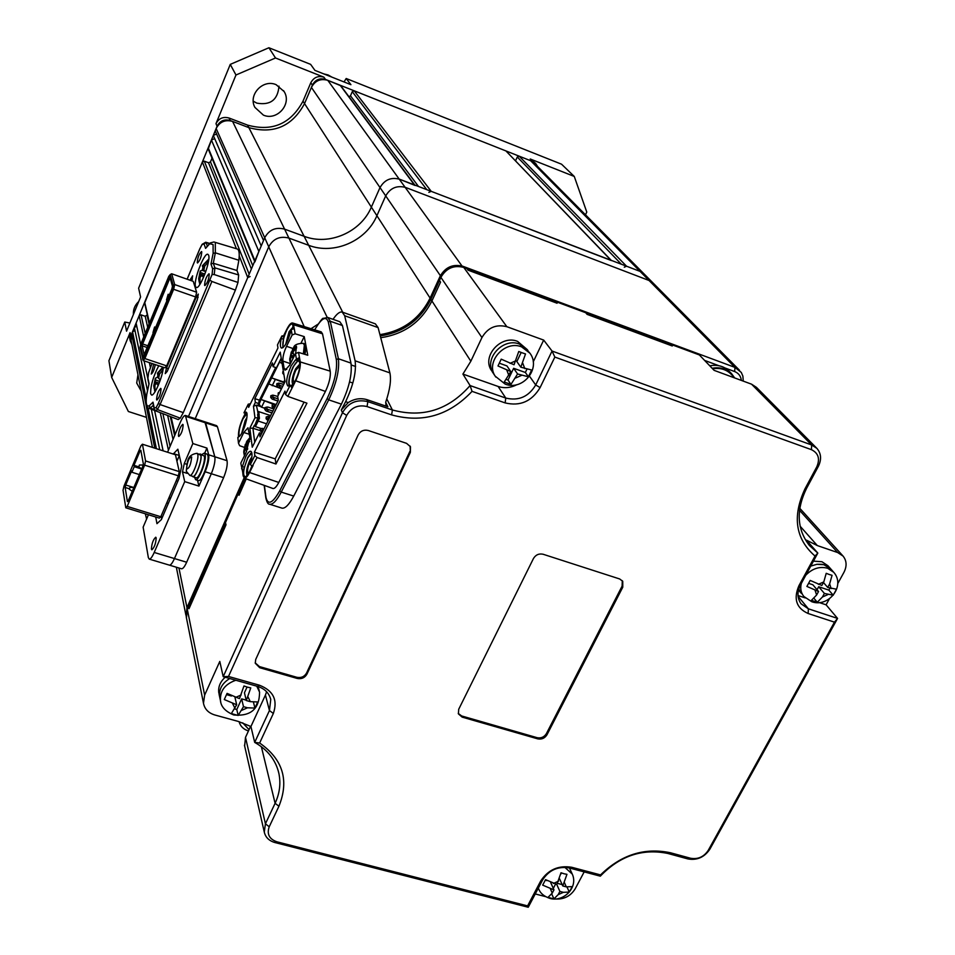 <?xml version="1.0" encoding="UTF-8"?>
<svg xmlns="http://www.w3.org/2000/svg" width="955" height="955" viewBox="0 0 955 955"><rect width="100%" height="100%" fill="white"/><g stroke="black" fill="none" stroke-linecap="round" stroke-linejoin="round"><path stroke-width="1.43" d="M239.228 255.928L247.727 277.571L188.481 416.464L264.714 237.759C269.119 229.737 275.744 226.86 284.59 229.14L304.096 236.291C329.105 245.996 360.847 232.208 371.364 207.128L379.875 187.849C384.411 179.791 391.013 176.926 399.691 179.265L415.162 185.497M414.852 185.079L340.768 85.735L327.792 80.339C320.546 78.298 315.078 80.65 311.402 87.418L304.538 103.606C292.194 126.394 273.631 134.404 248.873 127.636L232.59 121.416C225.225 119.411 219.746 121.774 216.152 128.507L264.714 237.759L263.544 240.505L215.197 130.811L263.532 240.529M611.248 260.357L505.923 150.926L354.221 90.821L352.264 91.656L350.485 95.81L348.981 96.753M428.855 192.373L431.218 191.346L611.487 260.608M644.136 273.99L534.37 163.21L530.67 160.738L519.174 156.178L517.288 157.002L515.545 160.774M624.284 267.209L626.552 266.218L640.077 271.399L644.398 274.252L653.184 283.122M135.001 330.657L132.542 331.719L131.659 333.88L131.11 340.481M132.542 331.719L146.187 398.629M148.061 407.845L156.381 448.671M136.792 326.324L134.321 327.398L147.428 390.5M151.308 409.194L159.724 449.733M147.357 314.852L145.196 316.272L141.054 314.863L139.144 315.687L136.111 323.065L140.695 344.755M144.086 360.859L147.727 378.073M154.579 410.447L163.102 450.808M212.01 158.172L210.482 161.896L208.524 162.744L204.322 161.168L202.365 162.016L144.635 303.033M247.727 277.571L250.103 276.544M214.684 138.606L211.413 140.027L208.214 148.98M254.878 261.957L258.877 251.452L211.413 140.027M216.582 134.01L213.299 135.419L261.204 245.984M215.197 130.811L216.152 128.507M253.266 101.194L256.823 103.128C270.408 105.528 277.798 99.869 278.991 86.153M276.138 84.685L284.124 91.549C292.099 104.023 277.022 121.142 263.413 115.125L254.89 107.378C247.906 94.879 262.935 78.776 276.138 84.685M585.475 214.791L586.776 212.07L574.265 176.448L530.228 158.984L532.795 161.574L325.5 79.432C319.698 77.797 315.329 79.683 312.381 85.091L304.538 103.606L371.364 207.128L379.875 187.849C384.411 179.791 391.013 176.926 399.691 179.265L640.077 271.399L644.398 274.252M574.265 176.448L561.552 164.2L346.176 78.501L350.927 84.685L314.935 70.384L310.614 64.355L268.904 47.75L230.262 64.391L138.618 288.195L140.588 296.957L126.549 331.182L124.759 322.05L108.918 360.727L111.663 377.428L128.376 411.51L146.449 417.371M275.506 57.98L235.969 75.003L215.973 123.684C218.826 118.313 223.195 116.426 229.057 118.026L247.584 125.117C272.235 131.862 290.702 123.899 302.986 101.206L310.793 82.775C313.718 77.391 318.075 75.517 323.852 77.14L275.506 57.98L268.904 47.75M537.546 166.421L535.743 163.544L532.795 161.574M215.973 123.684L217.095 126.203C219.972 120.808 224.353 118.921 230.251 120.521L248.873 127.636C273.631 134.404 292.194 126.394 304.538 103.606L302.986 101.206M217.095 126.203L130.763 336.041L130.214 340.708L131.945 344.648M235.969 75.003L230.262 64.391M141.221 391.168L136.708 383.027L137.95 374.778M346.176 78.501L344.039 81.951M129.892 323.029L124.759 322.05M129.653 337.867L130.083 332.615L111.663 377.428M535.564 163.365L530.228 158.984M304.203 326.61L268.737 246.82C273.214 238.702 279.946 235.79 288.911 238.082C279.946 235.79 273.214 238.702 268.737 246.82L195.226 418.672L268.737 246.82L264.714 237.759C269.119 229.737 275.744 226.86 284.59 229.14L304.096 236.291C329.105 245.996 360.847 232.208 371.364 207.128L376.903 215.711L385.557 196.181C390.165 188.016 396.862 185.115 405.648 187.466L649.078 280.507L653.447 283.384L739.492 370.242M232.59 121.416L288.911 238.082L308.68 245.304C334.023 255.104 366.207 241.126 376.903 215.711L385.557 196.181C390.165 188.016 396.862 185.115 405.648 187.466L649.078 280.507L653.447 283.384M380.269 335.933C403.511 332.292 420.367 320.08 430.86 299.297L440.9 277.368C446.224 268.176 453.852 264.869 463.76 267.424L466.876 268.582L468.034 270.158L557.075 303.224L555.726 301.589L585.69 312.715L587.098 314.362L672.272 345.985L670.697 344.289L699.37 354.95L714.113 370.349L751.561 384.185L756.467 387.372L816.573 448.038M466.876 268.582L555.726 301.589L557.075 303.224L468.034 270.158L466.876 268.582M585.69 312.715L670.697 344.289L672.272 345.985L587.098 314.362L585.69 312.715M186.452 617.861L187.299 609.254L188.553 606.413L189.018 608.693L226.013 524.773L225.452 522.648L238.416 493.198L239.013 495.263L246.235 478.885L239.013 495.263L238.416 493.198L244.934 478.419M188.553 606.413L225.452 522.648L226.013 524.773L189.018 608.693L188.553 606.413M430.86 299.297L431.923 300.944C421.298 321.942 404.24 334.202 380.735 337.712C404.24 334.202 421.298 321.942 431.923 300.944L440.553 282.119L439.467 280.507L440.553 282.119L431.923 300.944L470.839 361.217L462.912 374.085L470.087 385.569L505.768 398.056C518.625 401.136 528.604 396.779 535.707 384.961L552.05 351.046L811.666 444.982L816.883 448.349C821.216 453.422 821.706 459.427 818.363 466.338L806.533 488.411C795.921 510.221 796.876 529.249 809.398 545.496L817.826 553.076L800.517 584.914C796.959 592.016 797.162 598.331 801.114 603.835L808.372 608.812L837.559 618.41L709.851 849.21C704.408 857.256 697.126 860.503 687.982 858.951L667.808 853.448C642.309 848.279 619.807 855.859 600.313 876.165L569.323 867.964C557.947 866.101 549.065 870.053 542.691 879.806L528.246 907.25L274.992 842.561C269.083 840.866 265.514 837.368 264.284 832.08L265.43 823.795L275.1 803.286C279.684 793.414 280.949 783.482 278.896 773.478C275.828 760.144 267.758 749.794 254.699 742.405L269.441 710.556L270.754 699.49C269.083 692.996 264.678 688.627 257.54 686.382L223.195 676.677L342.487 412.715C348.241 402.724 356.704 399.035 367.866 401.637L392.398 409.982C422.671 418.147 448.575 410.005 470.087 385.569L472.045 391.359C449.208 415.497 422.397 423.34 391.61 414.888L367.03 406.555C358.089 404.478 351.321 407.439 346.701 415.425L228.496 676.462L259.462 685.224C273.333 690.656 277.953 700.075 273.333 713.469L259.641 743.014C282.907 759.285 289.341 780.366 278.92 806.247L269.226 826.767C266.684 834.049 269.238 839.063 276.878 841.797L527.59 905.901L540.614 881.143C548.075 869.73 558.46 865.111 571.77 867.283L600.54 874.911C621.204 854.725 644.506 847.336 670.434 852.755L690.644 858.27C697.974 859.512 703.811 856.91 708.18 850.463L834.467 622.159L808.145 613.516C796.327 608.168 793.271 598.869 798.965 585.618L815.033 556.061C795.467 538.978 792.113 516.583 804.958 488.888L816.812 466.78C820.202 458.83 818.411 453.124 811.44 449.674L554.843 357.075L540.1 387.599C531.804 401.398 520.141 406.496 505.135 402.903L472.045 391.359M228.496 676.462L223.195 676.677L219.793 661.433L204.645 695.109L203.475 703.25C204.657 709.088 208.405 712.979 214.72 714.949L238.237 721.419L250.926 726.516L254.699 742.405L259.641 743.014M345.615 401.697L341.281 410.017L348.241 402.592L345.615 401.697C353.326 385.414 356.49 371.782 355.105 360.811L344.683 315.735L342.165 312.058C339.729 311.497 336.685 313.92 333.032 319.328M244.635 746.01L245.495 737.379L250.58 726.337M385.665 402.365L387.897 406.782L366.899 399.632C360.441 397.793 354.221 398.772 348.241 402.592M458.71 709.279L458.412 713.874L462.148 717.121L537.761 738.872C541.712 739.6 544.78 738.239 546.976 734.789L622.779 587.182L622.744 581.308L619.676 578.969L543.097 554.246C538.978 553.363 535.767 554.771 533.475 558.472L458.71 709.279M255.701 659.499L255.26 663.224L259.724 667.724L297.244 678.456C301.529 679.256 304.74 677.847 306.901 674.206L410.364 452.348L410.459 446.749L406.567 443.347L368.272 430.502C363.831 429.487 360.453 430.968 358.161 434.931L255.701 659.499M554.974 898.965C563.713 899.622 570.422 896.303 575.077 888.998L584.185 871.891M535.242 893.952L545.46 896.59M837.762 583.577L843.934 572.355C847.037 566.196 846.763 560.776 843.098 556.12L837.69 552.551L817.337 545.58L806.414 540.136L817.826 553.076L815.033 556.061M834.467 622.159L837.559 618.41L826.087 604.813L829.394 598.797M554.843 357.075L552.05 351.046L543.682 340.087L506.83 326.694C496.099 324.008 487.802 327.625 481.941 337.557L470.839 361.217M387.897 406.782L385.88 404.968L385.808 401.888C389.986 389.509 391.347 379.839 389.891 372.88L355.105 360.811M389.891 372.88L378.096 327.589L375.387 323.864L342.368 312.13M266.6 691.718L265.43 695.037L269.441 710.556L273.333 713.469M250.926 726.516L265.43 695.037M517.013 384.626C510.71 387.897 504.419 388.506 498.116 386.453L505.768 398.056L505.135 402.903M462.912 374.085L498.116 386.453M543.682 340.087L533.248 361.826M826.087 604.813L819.271 602.569M805.268 597.926L798.01 595.526M527.59 905.901L528.246 907.25M600.54 874.911L600.313 876.165M458.257 713.421L461.647 715.952L537.188 737.702C541.139 738.43 544.207 737.069 546.403 733.631L622.099 586.143L622.302 580.7M410.101 446.081L410.364 452.348M255.2 662.865L259.426 666.578L296.91 677.31C301.183 678.11 304.406 676.689 306.555 673.06L409.886 451.405M734.813 378.001L731.148 374.241C726.325 369.418 720.154 367.603 712.645 368.809M709.78 365.813C717.659 364.416 724.141 366.231 729.226 371.292L731.208 373.333M712.144 368.284C720.046 366.875 726.552 368.702 731.637 373.763L734.371 377.547M247.417 687.146L243.955 685.965L239.478 698.63L227.075 693.39L224.282 699.538L236.673 704.778L231.349 713.576L238.153 715.45L243.489 706.664L247.512 707.786L254.913 708.073L257.719 701.961L250.317 701.662L246.294 700.54L250.771 687.887L247.417 687.146M219.065 694.19L219.65 696.935C218.791 689.307 222.157 683.171 229.749 678.528C222.157 683.171 218.791 689.307 219.65 696.935L220.486 700.815C219.805 690.942 224.926 684.09 235.861 680.247M258.59 688.316L259.294 691.074M234.763 708.944L236.792 709.517L238.153 715.45M234.978 697.365L236.673 704.778M226.598 694.655L231.408 696.004M246.294 700.54L244.444 692.769L247.059 687.051M253.493 702.307L254.913 708.073M236.792 709.517L241.651 698.869L246.211 700.146M241.651 698.869L243.489 706.664M218.826 693.079C217.991 687.099 220.128 681.822 225.213 677.238M829.298 574.504L826.206 573.322L823.783 581.929L821.837 585.475L810.174 580.413L806.891 586.43L818.542 591.491L816.609 595.025L811.428 600.325L817.277 602.259L822.458 596.982L824.404 593.437L833.214 595.204L836.496 589.223L827.699 587.444L829.644 583.887L832.056 575.304L829.298 574.504M798.523 590.011L801.138 593.162L798.774 589.092L803.609 596.147C800.887 592.577 800.123 588.352 801.305 583.469M830.85 569.013L824.798 564.978L821.968 564.31L816.907 564.298L810.747 566.1L816.907 564.298L823.879 564.703L830.85 569.013L833.44 571.961M814.114 598.475L817.277 602.259M808.79 583.421L812.86 584.782L818.542 591.491M823.461 582.514L827.699 587.444M817.05 589.724L818.686 586.728L828.845 590.118L829.907 588.185M828.845 590.118L833.214 595.204M818.686 586.728L824.404 593.437M813.445 561.134L821.945 561.731L827.973 565.754L830.552 568.679M564.095 873.777L561.015 872.763L556.861 884.402L545.556 879.639L542.667 885.13L553.96 889.881L552.253 893.116L548.003 897.378L553.912 898.906L558.174 894.644L559.881 891.421L563.378 892.328L569.287 892.054L572.188 886.61L566.279 886.861L562.782 885.954L566.948 874.326L564.095 873.777M570.362 869.945L572.033 873.55M551.751 893.999L553.912 898.906M550.725 882.599L553.96 889.881M545.329 880.2L546.952 880.617M560.871 874.052L561.456 872.93M559.594 878.898L562.782 885.954M567.007 887.04L569.287 892.054M557.41 883.351L562.173 884.605M556.729 884.366L559.881 891.421M553.291 888.377L555.571 884.067M522.266 352.873L518.756 351.5L514.053 364.774L501.208 359.164L497.985 365.968L510.818 371.567L504.228 382.012L510.973 384.399L517.586 373.966L528.402 376.771L531.649 370.027L520.821 367.198L525.525 353.935L522.266 352.873M492.04 371.4L493.317 373.333C483.349 359.08 502.963 337.139 519.58 344.11L529.416 352.479M506.592 379.541L508.024 380.054L510.973 384.399M499.453 363.246L506.914 365.908L510.818 371.567M520.821 367.198L516.846 361.563L521.179 352.479M508.024 380.054L513.635 368.296L525.357 372.474L526.885 369.299M525.357 372.474L528.402 376.771M513.635 368.296L517.586 373.966M491.443 370.504C481.499 356.311 501.041 334.441 517.598 341.389L527.399 349.721M495.8 377.07L493.317 373.333C483.349 359.08 502.963 337.139 519.58 344.11L527.984 350.521M204.573 285.247L204.859 285.593C207.426 283.122 208.894 279.29 209.252 274.109L208.978 273.763C206.411 276.234 204.943 280.054 204.573 285.247M153.707 364.07L151.224 374.074C152.896 372.88 154.244 369.728 155.295 364.595M156.56 399.56L156.871 400.038C159.234 397.746 160.631 394.009 161.061 388.828L160.75 388.363C158.399 390.643 157.002 394.379 156.56 399.56M197.243 262.661L197.506 262.983C199.965 260.548 201.374 256.835 201.756 251.857L201.505 251.547C199.058 253.97 197.637 257.671 197.243 262.661M154.352 409.576L150.257 408L153.373 405.278M158.972 375.411L157.766 375.005L159.007 372.02L163.365 367.329C162.577 377.213 154.304 396.504 151.523 395L150.651 393.663C150.532 385.701 153.23 376.401 158.745 365.753M208.62 255.188C211.103 260.488 199.965 289.64 196.288 287.503L195.512 286.512C193.197 280.901 204.167 252.275 207.88 254.293L208.62 255.188M168.343 368.749L166.468 368.129L165.227 373.632L167.244 371.388L197.291 299.798L198.306 294.068L196.372 296.814L198.127 297.423M235.407 290.105L211.903 281.45L160.082 404.562L183.288 412.62L235.407 290.105L237.986 282.441L238.655 274.956L236.959 270.492L238.869 260.273C239.693 253.397 239.108 249.613 237.115 248.933L214.051 242.009M183.288 412.62L180.268 418.159L178.191 419.555M236.959 270.492L213.299 263.246L215.353 252.836L238.869 260.273M237.986 282.441L214.23 274.551L214.911 267.878L238.655 274.956M155.617 410.841L157.408 409.552L180.268 418.159M166.468 368.129L196.372 296.814M190.057 280.233L192.635 275.828L191.848 280.865M196.623 292.23L174.705 284.566L171.673 273.775L193.256 281.355L196.623 292.23L195.572 296.945L166.671 365.861L164.929 367.818L143.166 360.548L144.862 358.567L173.631 289.293L195.572 296.945M152.036 363.509L148.646 372.665L147.918 378.18L149.076 383.659L146.807 394.284C145.506 403.07 146.294 406.937 149.195 405.863L152.991 402.162L154.221 408L156.119 407.582L158.363 403.368L212.082 274.491L212.667 268.916L210.971 263.998L213.132 253.35L213.084 244.528L209.73 243.752L205.588 248.372L203.988 243.752L201.959 244.778L199.691 249.16L187.156 279.218M215.293 243.513L215.353 252.836L213.132 253.35M210.971 263.998L213.299 263.246L214.911 267.878L212.667 268.916M212.082 274.491L214.23 274.551M158.363 403.368L160.082 404.562L157.408 409.552L156.119 407.582M152.955 403.296L152.991 402.162M149.195 405.863L150.257 408L148.789 408.215L171.017 416.798M202.508 244.026L201.959 244.778M206.316 247.345L205.588 248.372M209.73 243.752L210.387 242.868M166.671 365.861L144.862 358.567L143.859 357.349L172.234 288.959L173.631 289.293L174.705 284.566L173.13 285.079L170.205 274.586L171.673 273.775M170.205 274.586L168.772 276.377L140.946 343.645L140.051 347.489L143.166 360.548M172.234 288.959L173.13 285.079M171.84 289.019L172.461 286.297L169.68 276.222L168.677 277.475L141.304 343.633L140.672 346.331L142.999 357.325L171.84 289.019M143.859 357.349L142.462 358.985M144.265 355.487L142.211 345.853L140.672 346.331M141.304 343.633L142.641 343.991L142.211 345.853L147.524 347.632M148.252 345.877L142.641 343.991L169.68 278.657L168.677 277.475M170.181 278.036L169.68 278.657L170.42 278.92M168.164 294.283L166.516 299.966L168.164 294.283L169.477 294.737M155.534 328.329L154.853 328.09L152.955 332.674L154.591 326.992L155.904 327.446M166.516 299.966L167.209 300.204M154.853 328.09L154.591 326.992M152.955 332.674L153.636 332.901M169.119 295.572L168.438 295.334M246.545 419.806L242.749 431.23M291.012 330.239L289.305 332.973L286.739 342.415M251.607 458.937L250.174 461.241C247.584 467.353 246.951 471.304 248.3 473.095L248.909 472.976M299.703 367.186L299.154 366.577L295.835 370.206C293.209 376.306 292.588 380.221 293.961 381.964L294.725 381.785M294.021 328.723L291.191 329.57L292.146 334.978L295.167 333.784L304.239 336.626L307.761 355.248L298.533 352.395L299.44 357.433L298.951 359.45L293.233 366.601C289.496 374.873 288.124 381.272 289.102 385.784M283.169 347.489C282.119 343.681 283.349 337.819 286.858 329.929C289.556 324.76 291.526 323.029 292.767 324.724L293.09 328.771M293.173 326.849L289.079 331.707L285.664 344.337M239.287 436.447C238.308 432.496 239.55 426.599 243 418.768L246.879 413.575M246.879 417.657L245.149 420.558L241.734 433.164M251.631 452.204L247.739 457.529L243.644 469.574L241.603 468.81L245.674 456.86C247.679 452.957 249.362 451.082 250.735 451.249C252.323 452.085 252.407 455.607 250.998 461.838L250.353 464.5L251.834 465.849L253.099 465.491L249.565 472.51C247.476 476.521 245.745 478.431 244.349 478.204L243.131 475.829L242.594 471.221M251.917 465.885L249.482 471.865L245.757 476.891C242.343 476.068 243.024 469.741 247.787 457.934L251.786 452.73M251.905 456.753L250.007 459.821C246.712 467.425 245.793 472.653 247.25 475.495M290.786 385.45L292.349 385.88L291.991 388.136L290.236 385.199L287.897 386.023C285.557 383.062 286.631 376.342 291.132 365.884L295.441 359.963L296.313 359.402L298.461 360.107M296.313 359.402L299.44 357.433L300.252 361.933C300.682 366.995 299.166 373.274 295.692 380.782L287.837 396.397L306.937 403.165L275.959 464.011L257.086 457.541L252.407 465.933M289.592 385.486C288.326 381.534 289.556 375.363 293.292 366.983C296.074 361.742 298.127 360.023 299.452 361.838C300.503 365.992 299.213 372.104 295.584 380.186L291.621 385.641M299.894 363.986L295.596 368.857C292.242 376.568 291.347 381.761 292.899 384.435M273.058 366.636L280.233 352.132L285.068 381.606L277.678 396.385L278.287 400.324L259.987 436.853L259.45 432.842L252.251 447.215L249.84 428.15L254.985 417.789L253.457 406.257L255.343 402.425L254.842 398.641L272.485 362.936L273.058 366.636L276.461 367.794L281.224 358.185M259.45 432.842L261.646 433.558M259.139 414.709L257.623 414.554L259.139 414.709L258.709 411.629L257.695 411.295L258.113 414.375M255.343 402.425L258.733 403.547L257.993 405.027L259.581 405.553M253.457 406.257L256.358 405.159L260.417 406.52M254.985 417.789L258.077 417.848L256.74 420.522L258.137 421.167L255.773 425.906L254.388 425.262L252.908 428.222L260.094 430.586M254.842 398.641L259.474 400.181M261.312 428.58L255.307 426.599L255.665 425.87M254.734 442.261L252.908 428.222L249.84 428.15M342.427 325.524L350.963 363.103L338.392 358.746L330.275 321.238L342.427 325.524L339.849 321.74L327.971 317.538M281.773 508.06L282.059 508.156C285.282 508.609 289.162 504.586 293.722 496.075L281.248 492.088L328.711 399.858L341.401 404.144L293.722 496.075M341.401 404.144C349.124 387.814 352.311 374.133 350.963 363.103M264.368 485.415L265.956 497.28C267.949 505.577 272.545 503.416 279.743 490.81L327.135 398.581C334.393 383.039 337.461 370.027 336.339 359.522L328.305 321.978C326.013 315.508 321.477 318.134 314.684 329.857M292.505 322.981L321.214 331.874L322.504 333.808L330.215 371.149C330.8 376.616 329.2 383.373 325.428 391.431L278.776 482.454C276.508 486.752 274.574 488.781 272.999 488.518L272.867 488.459M238.607 436.936L238.487 435.969C238.308 431.003 239.789 425.082 242.928 418.183L245.34 413.312M283.623 335.742L286.763 329.38C289.019 324.951 290.905 322.802 292.409 322.957L293.531 324.724L295.167 333.784M283.253 336.494L283.85 335.802L281.892 335.921L281.283 338.464C279.994 344.087 280.078 347.286 281.534 348.074C284.65 347.286 287.646 341.986 290.535 332.173L291.191 329.57M283.85 335.802L282.728 347.799M281.892 335.921L277.463 344.898L277.965 347.966L248.646 407.355L248.24 404.18L250.413 403.774M244.277 412.87L245.889 412.094C249.78 412.381 243.286 434.788 238.714 436.877L237.819 437.426L238.487 443.227L243.812 432.484L247.978 427.792L249.9 437.402L246.211 452.264L240.791 463.127L242.51 471.185M248.24 404.18L243.967 412.835M246.736 413.073L245.841 413.42M244.361 447.394L239.621 445.687L238.487 443.227M243.644 469.574L242.689 471.257M257.086 457.541L254.83 455.583L254.388 452.133L275.219 458.889L275.959 464.011M250.353 464.5L254.83 455.583M304.048 402.151L275.219 458.889M254.388 452.133L284.984 391.12L285.521 394.451L287.837 396.397M285.521 394.451L290.177 385.175M298.533 352.395L295.465 353.601L289.735 365.073L285.115 370.206L284.16 368.618L286.751 369.501M296.468 359.271L295.465 353.601M290.416 363.64L282.919 361.074L284.16 368.618M282.919 361.074C282.632 357.122 283.838 352.204 286.536 346.307L292.146 334.978M304.239 336.626L301.016 343.096M258.733 403.547L258.901 401.601M258.519 411.557L270.647 415.568M257.695 411.295L256.358 405.159M258.113 420.976L259.438 418.302L258.077 417.848L257.623 414.554M259.438 418.302L258.984 415.007M256.74 420.522L254.746 425.572M258.137 421.167L257.11 420.833M258.113 421.024L266.529 423.805M264.595 408.215L261.169 407.021L259.115 404.204L260.978 399.5L276.162 404.574M282.095 363.473L279.505 362.136L271.686 377.917L284.184 382.155M281.462 388.828L268.713 383.898L271.686 377.917L284.435 382.86M272.211 385.701L275.171 379.732M268.713 383.898L260.978 399.5L273.918 404.454M264.451 401.291L261.527 407.2M259.342 400.611L258.912 402.7M279.505 362.136L281.295 358.579M264.75 409.397L264.881 407.642L264.75 409.397L266.23 411.056L271.948 412.99M273.918 409.05L267.997 407.069L266.875 407.057L267.078 409.349L265.048 408.8M267.078 409.349L268.045 410.889L266.648 411.223M266.875 407.057L264.881 407.642M270.707 397.447L270.838 395.704L270.707 397.447L272.187 399.118L277.917 401.064M277.678 396.385L272.832 395.119L273.046 397.387L271.005 396.85M273.046 397.387L274.013 398.939L272.593 399.274M272.832 395.119L270.838 395.704M276.699 385.414L276.831 383.671L276.699 385.414L278.192 387.097L281.713 388.303M283.683 384.388L278.824 383.11L279.051 385.354L277.01 384.817M279.051 385.354L280.018 386.918L278.574 387.252M278.824 383.11L276.831 383.671M260.405 430.084L260.249 428.902L260.118 430.681L260.405 430.084L262.959 430.908M260.249 428.902L262.136 428.329L262.577 430.669M262.9 428.7L262.136 428.329M262.076 432.699L260.118 430.681M266.385 418.135L266.218 416.965L266.087 418.732L266.385 418.135L268.952 418.97M266.218 416.965L268.104 416.404L268.558 418.72M268.856 416.774L268.104 416.404M268.045 420.761L266.087 418.732M272.39 406.114L272.223 404.956L272.091 406.723L272.39 406.114L274.968 406.949M272.223 404.956L274.109 404.395L274.574 406.699M274.861 404.765L274.109 404.395M274.061 408.752L272.091 406.723M278.442 394.021L278.263 392.863L278.144 394.618L278.812 394.117M278.263 392.863L279.648 392.457M282.74 373.31L282.859 371.567L282.74 373.31L283.933 374.658M283.635 372.856L283.038 372.701M284.53 381.833L284.351 380.687L284.232 382.442L284.912 381.928M245.483 453.732L243.943 453.601L243.752 452.013L246.545 441.867M249.924 437.581L246.832 441.282L249.959 438.966M246.832 441.282L246.271 443.43L249.935 439.336M249.721 441.306L247.082 444.409L246.593 446.379L247.703 448.802M246.653 451.345L245.232 448.468L243.955 453.47M245.34 444.314L243.788 451.214M305.337 344.982L304.92 354.365C306.388 347.429 306.221 343.848 304.418 343.633M291.705 361.121L289.986 361.276L289.735 359.629L292.6 349.363M303.356 353.887L304.359 345.077L303.189 343.311C297.483 343.454 294.319 344.862 293.674 347.536L292.851 348.85L296.492 346.211L295.62 353.541M292.6 350.843L294.212 356.12M292.851 348.85L292.385 350.772L296.372 346.319M296.635 347.811L293.328 351.595M292.97 358.591L291.43 355.821L289.998 361.133M289.735 359.629L289.783 358.519M203.021 267.436L202.162 270.349L200.24 270.993L200.646 272.593L198.652 278.86L199.237 282.131M208.775 259.342L204.107 264.272L202.818 267.364L202.436 265.681L208.811 259.044M205.588 272.199L203.463 269.179L204.752 266.075L208.441 261.682M199.989 284.256L199.989 277.523L201.278 274.431L203.487 277.535M199.464 282.68L199.941 284.304M204.406 271.148L202.162 270.349M204.036 267.794L202.818 267.364M204.346 275.506L201.278 274.431M204.895 274.097L200.646 272.593M157.766 375.005L157.527 373.047L162.863 367.126M160.165 380.46L158.267 377.094L159.521 374.097L162.995 369.907M155.044 391.765L154.925 385.151L156.166 382.155L158.172 385.641M157.981 375.076L157.396 377.285L155.379 378.216L155.665 380.066L153.779 385.772L154.232 388.912M154.495 390.297L154.985 391.705M158.399 377.619L157.396 377.285M159.175 383.158L156.166 382.155M159.819 381.439L155.665 380.066M186.201 616.548L186.965 607.631L244.026 478.049M181.462 568.762L181.557 568.786C182.93 568.87 184.637 566.685 186.655 562.232L223.601 477.643C226.538 470.349 227.684 464.703 227.051 460.704L217.406 426.718L216.594 425.655L204.931 421.847M327.171 317.323L288.911 238.082L308.68 245.304C334.023 255.104 366.207 241.126 376.903 215.711L430.108 298.115L440.124 276.234C445.436 267.054 453.052 263.747 462.948 266.302L734.956 367.389L741.271 372.414L742.883 376.115L743.253 381.117M379.947 334.656C402.986 330.943 419.711 318.755 430.108 298.115L431.123 298.724M248.455 730.969C243.453 729.334 240.326 726.23 239.072 721.658M311.008 328.723L318.015 324.175M242.725 722.84L249.052 729.668M741.331 380.4C740.829 376.127 738.609 373.178 734.658 371.555L725.012 367.973M718.96 365.729L704.587 360.405M148.431 514.757L143.131 527.172L148.359 557.613L149.267 559.117L169.417 565.145C170.766 565.229 172.437 563.02 174.455 558.556L211.306 473.728C214.242 466.422 215.412 460.764 214.815 456.765L204.859 421.824L205.635 422.874L217.406 426.718M133.521 487.432L125.714 485.009L131.659 470.899L131.886 472.236L139.323 474.575M125.714 485.009L125.153 487.48L129.343 488.781M125.153 487.48L127.409 501.614L128.245 500.778L142.773 466.386L143.346 463.867L140.827 450.247L139.979 451.13L141.054 451.476M139.979 451.13L133.998 465.336L138.785 466.852M133.998 465.336L134.225 466.673L141.662 469.024M134.225 466.673L131.886 472.236M127.182 506.413L125.785 507.785L123.04 490.249L123.983 486.143L140.994 445.687L142.414 444.206L145.566 460.955L144.623 465.157L127.182 506.413L160.81 516.75L178.37 475.817L144.623 465.157M125.785 507.785L159.342 518.111L160.81 516.75M142.414 444.206L175.481 454.771L179.277 471.627L178.37 475.817M145.566 460.955L179.277 471.627M139.382 465.013L138.809 466.876L139.382 465.013M129.928 487.42L129.355 489.282L129.928 487.42L133.891 487.432M192.874 476.378L192.958 476.402C195.644 477.715 202.317 459.809 200.813 455.32L197.064 453.315M196.145 477.763L196.229 477.787C199.022 479.147 205.886 460.74 204.31 456.108L200.24 453.983M192.277 476.187L192.85 476.724C195.62 478.073 202.484 459.653 200.932 455.034L199.452 454.079M198.294 480.532L198.389 480.568C201.66 482.156 209.67 460.668 207.82 455.284L206.901 454.031L204.239 453.183M194.534 477.249L195.632 479.697C198.879 481.272 206.889 459.773 205.05 454.389L204.143 453.148L201.923 454.52M183.145 424.868L182.775 424.33C180.244 426.634 178.8 430.502 178.43 435.934L178.812 436.483C181.343 434.167 182.787 430.287 183.145 424.868M156.19 537.928L155.749 537.211C153.254 539.444 151.797 543.395 151.403 549.065L151.857 549.805C154.352 547.549 155.808 543.598 156.19 537.928M169.584 497.71L170.133 499.19M197.518 480.293L198.927 486.095L205.146 471.77C208.071 464.452 209.252 458.794 208.691 454.795L206.913 448.074L192.85 443.538L185.389 415.449C184.04 415.401 182.31 417.777 180.197 422.564L167.567 452.24M181.557 568.786L169.417 565.145C170.766 565.229 172.437 563.02 174.455 558.556L211.306 473.728C214.242 466.422 215.412 460.764 214.815 456.765L205.635 422.874L186.13 416.487M149.267 559.117C150.568 559.164 152.215 556.956 154.209 552.456L184.721 481.618L198.927 486.095M155.713 516.989L156.954 523.662L161.359 519.615L178.991 478.574L181.701 465.98L177.857 449.208L173.237 454.043M192.85 443.538L184.303 463.473L182.489 471.889L184.721 481.618M206.913 448.074L204.645 453.315M161.156 515.939L161.717 518.804M179.325 455.607L176.926 461.205M179.289 455.487L173.416 453.613M331.982 77.164L328.114 74.968L323.757 73.893M138.702 301.553C134.858 305.158 133.091 309.456 133.402 314.47M247.584 125.117L342.726 312.261M311.402 87.418L441.162 276.831M327.792 80.339L462.829 267.113M340.135 85.234L414.41 184.912M350.485 95.81L418.505 186.476M352.264 91.656L426.778 189.651M354.221 90.821L431.218 191.346M505.923 150.926L610.937 260.238M517.288 157.002L621.407 264.249M519.174 156.178L626.552 266.218M530.67 160.738L734.956 367.389L734.658 371.555M131.659 333.88L154.746 448.146M139.144 315.687L143.751 336.864M149.362 362.613L150.389 367.341M160.261 412.644L168.438 450.199M141.054 314.863L145.16 333.462M162.875 413.658L170.085 446.331M145.196 316.272L147.703 327.338M167.638 415.497L173.046 439.384M147.106 315.448L149.076 324.008M170.276 416.511L174.646 435.599M144.694 302.198L149.481 323.017M171.064 416.822L175.135 434.477M202.365 162.016L236.398 248.718M204.322 161.168L249.171 274.192M208.524 162.744L251.38 269.024M210.482 161.896L252.788 265.717M208.202 147.834L254.913 260.727M323.852 77.14L325.5 79.432M130.083 332.615L130.763 336.041M229.057 118.026L230.251 120.521M310.793 82.775L312.381 85.091M187.299 609.254L204.645 695.109M341.281 410.017L342.487 412.715L346.701 415.425M245.495 737.379L265.43 823.795L269.226 826.767M261.36 746.679L275.1 803.286L278.92 806.247M366.899 399.632L367.866 401.637L367.03 406.555M386.799 398.951L392.398 409.982L391.61 414.888M751.561 384.185L811.666 444.982L811.44 449.674M799.502 510.28L837.69 552.551M800.123 526.205L817.337 545.58M440.9 277.368L481.941 337.557M463.76 267.424L506.83 326.694M378.096 327.589L344.683 315.735M529.476 376.175L535.707 384.961L540.1 387.599M798.07 596.302L808.372 608.812L808.145 613.516M259.462 685.224L257.54 686.382M276.878 841.797L274.992 842.561M540.614 881.143L542.691 879.806M571.77 867.283L569.323 867.964M818.363 466.338L816.812 466.78M670.434 852.755L667.808 853.448M806.533 488.411L804.958 488.888M690.644 858.27L687.982 858.951M708.18 850.463L709.851 849.21M800.517 584.914L798.965 585.618M622.099 586.143L622.779 587.182M546.403 733.631L546.976 734.789M537.188 737.702L537.761 738.872M461.647 715.952L462.148 717.121M306.555 673.06L306.901 674.206M296.91 677.31L297.244 678.456M259.426 666.578L259.724 667.724M220.736 701.961L220.486 700.815C221.071 706.819 225.499 711.547 233.796 714.985C250.843 716.501 259.426 708.885 259.569 692.148L256.752 686.156M232.638 703.644L235.014 708.395M241.138 694.989L235.443 697.496M250.317 701.662L247.966 696.899M241.83 710.293L247.512 707.786M803.919 596.517L811.786 601.734C828.474 607.858 845.867 585.916 833.739 572.296L827.675 568.261C819.677 566.148 812.383 568.452 805.817 575.185M815.081 590.333L816.609 595.025M823.783 581.929L818.363 584.317M831.148 588.59L829.644 583.887M822.458 596.982L827.854 594.595M550.45 888.962L552.253 893.116M558.58 881.167L553.351 883.482M566.279 886.861L564.5 882.718M564.799 867.307L572.284 874.088C578.479 887.589 563.402 902.356 549.961 898.428C543.944 896.363 540.172 893.14 538.644 888.747M558.174 894.644L563.378 892.328M495.203 376.175C485.2 361.885 504.909 339.873 521.573 346.856L530.001 353.278C541.378 368.558 522.66 391.12 505.207 384.125L495.203 376.175M506.807 370.146L508.908 375.578M515.963 360.751L510.042 363.342M524.82 368.618L522.743 363.175M515.676 377.965L521.573 375.387M148.646 408.155L148.789 408.215C148.598 407.797 144.85 409.158 146.712 394.511L148.968 383.91M209.3 243.692L205.719 242.236L209.634 243.418M203.988 243.752L206.161 242.749L207.259 245.901M210.124 280.304L211.903 281.45M154.221 408L154.149 408.955M147.846 379.111L147.918 378.18M190.761 278.538L192.421 279.123M242.164 466.529L244.229 467.186M328.305 321.978L330.275 321.238L327.768 317.466L323.387 318.397C322.933 317.43 320.009 321.238 314.625 329.833M269.417 504.156L269.716 504.252C272.867 504.682 276.711 500.635 281.248 492.088L279.743 490.81M327.135 398.581L328.711 399.858C336.411 383.468 339.634 369.764 338.392 358.746L336.339 359.522M265.956 497.28L266.17 498.558M278.776 482.454L249.565 472.51M330.215 371.149L300.252 361.933M325.428 391.431L295.692 380.782M322.504 333.808L293.531 324.724M281.283 338.464L283.313 339.168M281.832 336.267L283.886 336.864M246.044 413.491L244.074 412.799M244.838 412.345L246.688 412.954M243.812 432.484L249.518 434.346M295.441 359.963L297.554 360.692M286.536 346.307L293.03 348.551M258.232 404.55L259.271 404.908M275.732 367.556L259.127 401.04L259.366 402.747M272.891 411.08L267.185 409.182M272.008 412.87L267.424 411.342M278.06 398.88L273.142 397.232M277.977 400.945L273.369 399.405M282.68 386.381L279.147 385.199M281.773 388.196L279.349 387.384M263.902 429.034L262.279 428.497M269.883 417.108L268.248 416.571M275.888 405.099L274.252 404.562M246.497 443.299L247.62 443.669M248.002 443.192L246.891 442.822M245.423 448.731L247.476 449.399M246.545 446.045L245.041 445.555M244.552 447.513L247.524 448.48M304.299 343.597L304.323 343.597C305.922 344.504 305.958 348.05 304.418 354.21M303.272 343.334L305.361 345.328L304.359 354.198M292.588 350.676L293.71 351.07M294.152 350.473L293.066 350.103M291.621 356.048L293.853 356.824M292.887 353.672L291.096 353.052M290.607 355.033L294.14 356.251M204.107 264.272L202.448 266.302M203.845 270.253L204.752 266.075M199.989 277.523L201.648 275.506M200.275 271.518L199.356 275.685M159.007 372.02L157.48 373.787M158.566 378.335L159.521 374.097M154.925 385.151L156.453 383.409M155.379 378.825L154.424 383.05M178.955 568.01L186.965 607.631L187.753 608.204M154.209 552.456L186.655 562.232M205.146 471.77L223.601 477.643M208.691 454.795L227.051 460.704M189.794 475.411L189.878 475.435C192.552 476.736 199.225 458.818 197.733 454.329L196.993 453.291C186.595 454.974 187.478 461.731 186.261 471.269L189.878 475.435L192.958 476.402M186.535 468.977C189.138 468.678 190.857 464.679 191.692 456.968C189.09 457.29 187.371 461.301 186.535 468.977M145.614 513.886L147.094 514.339M186.87 464.297L184.303 463.473M187.12 473.346L182.489 471.889M130.966 339.729L152.442 447.406M144.611 302.95L149.314 323.411M170.754 416.702L174.932 434.931M208.178 148.885L254.639 261.384M284.124 91.549L283.575 90.665M129.534 337.258L130.214 340.708M244.456 745.21L264.284 832.08M799.777 508.287L842.835 555.822M186.249 616.894L203.475 703.25M278.144 770.458L278.896 773.478M270.444 698.296L270.754 699.49M258.148 686.561L258.316 687.242M569.455 868L570.111 869.408M152.931 403.165L154.125 408.836L155.665 410.865L178.251 419.591M151.988 363.497L148.586 372.737L147.822 378.992L148.908 384.137M205.719 242.236L202.114 244.385L199.691 249.064L187.12 279.206M210.351 242.892L205.85 247.823M210.303 242.916L213.944 241.973M282.059 508.156L269.716 504.252C268.164 504.503 266.875 502.378 265.836 497.877L264.165 485.331M244.349 478.204L272.999 488.518M245.936 413.515L243.979 412.835M251.834 465.849L252.526 466.112M292.349 385.88L290.236 385.199M275.661 367.52L259.163 400.79L259.115 404.204M262.458 428.413L263.974 428.914M268.415 416.487L269.943 416.989M274.407 404.478L275.947 404.992M246.271 443.43L247.5 443.824M245.232 448.468L247.548 449.22M243.752 452.133L244.408 455.893M355.582 366.481L351.273 364.989M292.385 350.772L293.615 351.201M291.43 355.821L293.925 356.681M290.427 363.676L289.747 359.092L291.359 351.858M352.12 382.776L349.554 381.905M199.595 283.754L199.905 284.375M198.652 278.872L200.24 270.993M153.779 385.772L155.379 378.216M176.341 567.222L185.927 615.247M138.809 466.876L141.722 468.881M176.269 480.735L177.845 481.225M178.49 475.292L179.612 475.65M139.406 465.013L143.083 465.037M129.355 489.282L132.268 491.276M166.731 502.939L168.319 503.428M169.047 497.543L170.217 497.913M196.229 477.787L192.85 476.724M198.389 480.568L195.632 479.697M146.593 519.054L145.351 513.802M185.461 415.473L204.859 421.824"/></g></svg>

